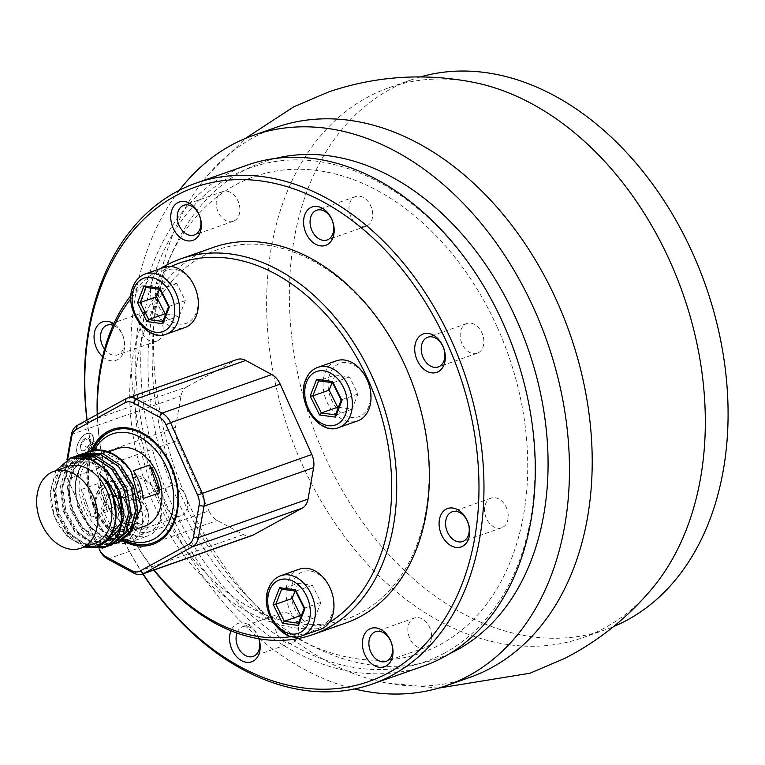 <?xml version="1.0" encoding="UTF-8"?>
<svg xmlns="http://www.w3.org/2000/svg" width="765" height="765" viewBox="0 0 765 765"><rect width="100%" height="100%" fill="white"/><g stroke="black" fill="none" stroke-linecap="round" stroke-linejoin="round"><path stroke-width="0.57" stroke-dasharray="3.83 2.87" d="M276.155 127.353A291.57 208.682 -109.4 0 0 257.442 135.395A291.57 208.682 -109.4 0 0 207.334 175.759A291.57 208.682 -109.4 0 0 175.979 471.623A291.57 208.682 -109.4 0 0 385.56 682.791A291.57 208.682 -109.4 0 0 469.538 677.494M473.267 82.285A291.57 208.682 -109.4 0 0 389.289 87.583A291.57 208.682 -109.4 0 0 370.576 95.635A291.57 208.682 -109.4 0 0 294.056 445.182A291.57 208.682 -109.4 0 0 582.672 637.723A291.57 208.682 -109.4 0 0 601.386 629.672A291.57 208.682 -109.4 0 0 651.493 589.308M368.845 406.225A28.324 20.273 70.6 0 1 340.731 412.325A28.324 20.273 70.6 0 1 329.906 373.846A28.324 20.273 70.6 0 1 358.02 367.736A28.324 20.273 70.6 0 1 368.845 406.225M336.476 360.793A31.862 22.807 -109.4 0 0 325.135 372.641A31.862 22.807 -109.4 0 0 330.423 408.214A31.862 22.807 -109.4 0 0 357.609 420.913M196.222 312.847A28.324 20.273 70.6 0 1 168.109 318.948A28.324 20.273 70.6 0 1 157.284 280.468A28.324 20.273 70.6 0 1 185.398 274.358A28.324 20.273 70.6 0 1 196.222 312.847M163.853 267.415A31.862 22.807 -109.4 0 0 152.512 279.263A31.862 22.807 -109.4 0 0 157.8 314.845A31.862 22.807 -109.4 0 0 184.987 327.535M331.819 614.563A28.324 20.273 70.6 0 1 303.705 620.673A28.324 20.273 70.6 0 1 292.88 582.184A28.324 20.273 70.6 0 1 321.004 576.083A28.324 20.273 70.6 0 1 331.819 614.563M299.45 569.131A31.862 22.807 -109.4 0 0 288.109 580.979A31.862 22.807 -109.4 0 0 293.397 616.561A31.862 22.807 -109.4 0 0 320.583 629.26M159.206 521.185A28.324 20.273 70.6 0 1 131.083 527.295A28.324 20.273 70.6 0 1 120.258 488.816A28.324 20.273 70.6 0 1 148.381 482.705A28.324 20.273 70.6 0 1 159.206 521.185M115.496 487.611A31.862 22.807 -109.4 0 0 120.774 523.183A31.862 22.807 -109.4 0 0 147.961 535.883A31.862 22.807 -109.4 0 0 159.302 524.035A31.862 22.807 -109.4 0 0 154.014 488.453A31.862 22.807 -109.4 0 0 126.827 475.763A31.862 22.807 -109.4 0 0 115.496 487.611M96.199 456.131A41.071 29.395 70.6 0 1 96.342 456.083A41.071 29.395 70.6 0 1 137.652 484.981A41.071 29.395 70.6 0 1 123.72 533.521A41.071 29.395 70.6 0 1 123.576 533.568A41.071 29.395 70.6 0 1 82.266 504.671A41.071 29.395 70.6 0 1 96.199 456.131M67.626 466.554A40.717 29.137 -109.4 0 0 53.78 514.577A40.717 29.137 -109.4 0 0 94.63 543.37M99.555 544.097L83.624 543.638L68.401 532.44L57.882 513.363L55.128 491.493L61.037 472.636L74.167 461.792L91.255 461.85L107.626 472.646L119.292 491.321L123.194 512.789L119.455 529.313M114.128 502.529C117.724 523.719 112.579 537.68 98.695 544.403L82.763 543.944L67.54 532.746L57.021 513.659L54.267 491.79L60.177 472.942L73.459 462.041L90.394 462.146L106.765 472.942L118.432 491.618L122.333 513.086L120.994 523.002M104.882 542.165L89.687 540.893L75.286 530.021L64.767 510.944L62.013 489.074L67.922 470.217L81.205 459.316L98.15 459.421L114.511 470.217L126.177 488.892L130.079 510.36L125.317 528.816L113.335 539.258L97.404 538.799L82.171 527.601L71.652 508.515L68.907 486.645L74.807 467.798L87.946 456.954L105.035 457.001L121.406 467.798L133.072 486.473L136.964 507.941L132.211 526.397L120.076 536.887L103.428 536.676L88.195 525.479L77.686 506.401L74.932 484.532L80.841 465.675L94.391 454.687A43.031 30.801 70.6 0 1 102.233 453.425L93.263 454.037C81.492 457.422 73.746 465.962 70.026 479.636C63.39 512.76 95.348 552.904 119.139 542.261M120.22 536.829C93.588 548.983 61.697 493.301 81.53 465.646A43.031 30.801 70.6 0 1 94.248 454.735A43.031 30.801 70.6 0 1 94.391 454.687M106.402 540.759L81.31 527.898L70.791 508.821L68.047 486.951L73.947 468.094L87.239 457.202L104.174 457.307L120.545 468.103L132.211 486.779L136.103 508.247L131.351 526.693L119.216 537.183M104.786 542.242L89.266 541.371L74.425 530.327L63.906 511.24L61.152 489.37L67.062 470.513L80.344 459.622L97.289 459.727L113.65 470.523L125.317 489.198L129.218 510.666L124.456 529.122L113.191 539.306M93.971 454.831L102.233 453.425M114.301 543.829L97.662 542.089L82.008 530.202L70.256 509.031L67.138 484.771L72.952 464.957L86.12 452.66M89.515 451.35A47.793 34.205 -109.4 0 0 70.026 479.636M84.16 547.052L68.228 535.041L56.486 513.879L53.368 489.61L59.182 469.796L72.35 457.499M76.787 455.825L62.271 467.845L55.769 488.768L58.886 513.028L70.629 534.2L90.318 547.491M104.002 547.549L105.054 547.214M107.416 546.248L106.153 546.516M97.165 546.459L75.113 532.622L63.371 511.46L60.253 487.19L66.067 467.377L79.235 455.079M83.681 453.406L69.156 465.426L62.654 486.339L65.78 510.609L77.523 531.78L94.401 544.164L111.939 544.785M129.084 535.414L122.19 539.057C107.396 542.471 94.506 535.529 83.509 518.24C78.03 510.188 74.53 491.828 75.41 488.672C75.372 480.162 77.408 472.483 81.53 465.646M82.649 440.841A7.153 3.921 -61.6 0 1 85.087 438.584A7.153 3.921 -61.6 0 1 89.218 438.976A7.153 3.921 -61.6 0 1 89.792 440.927A7.153 3.921 -61.6 0 1 89.094 444.848A7.153 3.921 -61.6 0 1 84.838 450.327A7.153 3.921 -61.6 0 1 84.657 450.432A7.153 3.921 -61.6 0 1 80.698 449.935A7.153 3.921 -61.6 0 1 80.832 444.063A7.153 3.921 -61.6 0 1 82.649 440.841M92.651 454.553L88.511 454.161L88.635 448.29L92.9 442.811L97.031 443.203L96.906 449.074L94.774 451.809A6.197 3.395 -61.6 0 1 90.576 454.353A6.197 3.395 -61.6 0 1 88.577 451.226A6.197 3.395 -61.6 0 1 90.767 445.555A6.197 3.395 -61.6 0 1 94.965 443.012A6.197 3.395 -61.6 0 1 96.964 446.138A6.197 3.395 -61.6 0 1 94.774 451.809L92.651 454.553L84.838 450.327L80.698 449.935L80.832 444.063L83.662 441.711L85.087 438.584L89.218 438.976L89.849 441.759L89.094 444.848L84.657 450.432M93.196 447.917C91.494 451.886 92.154 452.899 95.156 450.968C96.849 446.999 96.189 445.985 93.196 447.917M81.023 438.307A12.183 6.675 -61.6 0 1 81.492 437.723A12.183 6.675 -61.6 0 1 92.336 435.333A12.183 6.675 -61.6 0 1 88.903 450.604A12.183 6.675 -61.6 0 1 79.359 455.261A12.183 6.675 -61.6 0 1 77.428 445.24A12.183 6.675 -61.6 0 1 81.023 438.307M81.061 438.259A12.393 6.799 -61.6 0 1 81.539 437.666A12.393 6.799 -61.6 0 1 87.028 433.516A12.393 6.799 -61.6 0 1 90.968 433.621A12.393 6.799 -61.6 0 1 89.075 450.776A12.393 6.799 -61.6 0 1 83.117 455.519A12.393 6.799 -61.6 0 1 79.177 455.414A12.393 6.799 -61.6 0 1 77.408 445.307A12.393 6.799 -61.6 0 1 81.061 438.259M91.236 450.805A60.894 43.586 -109.4 0 0 94.124 507.97A60.894 43.586 -109.4 0 0 122.563 540.702M122.926 540.501A60.894 43.586 70.6 0 1 94.573 507.807A60.894 43.586 70.6 0 1 91.657 450.69M112.618 429.347A60.894 43.586 70.6 0 1 112.838 429.27A60.894 43.586 70.6 0 1 171.494 465.627A60.894 43.586 70.6 0 1 153.23 544.164A60.894 43.586 70.6 0 1 153 544.24M97.499 414.305A195.601 139.995 -109.4 0 0 121.004 515.275A195.601 139.995 -109.4 0 0 154.138 569.954M291.972 636.48A195.601 139.995 -109.4 0 0 329.18 622.576M153.813 570.068A199.139 142.529 70.6 0 1 121.1 515.677A199.139 142.529 70.6 0 1 97.222 414.467M405.421 366.645A195.601 139.995 70.6 0 1 361.788 612.21A195.601 139.995 70.6 0 1 158.326 502.156A195.601 139.995 70.6 0 1 201.96 256.581A195.601 139.995 70.6 0 1 405.421 366.645M213.502 247.344A199.139 142.529 -109.4 0 0 153.755 504.202A199.139 142.529 -109.4 0 0 345.579 623.093M420.32 76.94A291.57 208.682 -109.4 0 0 412.029 79.589A291.57 208.682 -109.4 0 0 393.315 87.64A291.57 208.682 -109.4 0 0 316.796 437.188A291.57 208.682 -109.4 0 0 605.411 629.729A291.57 208.682 -109.4 0 0 613.53 626.611M179.316 190.303A291.57 208.682 -109.4 0 0 153.23 479.617A291.57 208.682 -109.4 0 0 354.606 688.978M497.288 327.286A252.402 180.645 70.6 0 1 495.978 590.293A252.402 180.645 70.6 0 1 304.499 642.131A252.402 180.645 70.6 0 1 178.427 502.146A252.402 180.645 70.6 0 1 169.543 258.197A252.402 180.645 70.6 0 1 497.288 327.286M449.619 653.654A263.131 188.324 70.6 0 1 315.333 647.496A263.131 188.324 70.6 0 1 183.896 501.563A263.131 188.324 70.6 0 1 174.64 247.238A263.131 188.324 70.6 0 1 275.534 158.403M87.114 420.004A261.984 187.502 -109.4 0 0 143.036 573.855M142.835 573.922A265.522 190.036 70.6 0 1 86.952 420.09M444.886 652.88A261.984 187.502 70.6 0 1 172.374 505.464A261.984 187.502 70.6 0 1 230.829 176.562A261.984 187.502 70.6 0 1 503.341 323.968A261.984 187.502 70.6 0 1 444.886 652.88M247.478 165.039A265.522 190.036 -109.4 0 0 227.042 174.162A265.522 190.036 -109.4 0 0 161.721 493.167A265.522 190.036 -109.4 0 0 423.58 666.038M234.472 220.75A15.759 11.274 -109.4 0 0 238.355 201.817A15.759 11.274 -109.4 0 0 222.816 191.566A15.759 11.274 -109.4 0 0 221.601 192.101A15.759 11.274 -109.4 0 0 217.729 211.035A15.759 11.274 -109.4 0 0 233.268 221.286A15.759 11.274 -109.4 0 0 234.472 220.75M367.296 225.752A15.759 11.274 -109.4 0 0 371.178 206.818A15.759 11.274 -109.4 0 0 355.639 196.567A15.759 11.274 -109.4 0 0 354.425 197.102A15.759 11.274 -109.4 0 0 350.552 216.036A15.759 11.274 -109.4 0 0 366.091 226.287A15.759 11.274 -109.4 0 0 367.296 225.752M478.45 352.713A15.759 11.274 -109.4 0 0 482.323 333.789A15.759 11.274 -109.4 0 0 466.784 323.528A15.759 11.274 -109.4 0 0 465.579 324.073A15.759 11.274 -109.4 0 0 461.697 342.997A15.759 11.274 -109.4 0 0 477.236 353.258A15.759 11.274 -109.4 0 0 478.45 352.713M502.815 527.276A15.759 11.274 -109.4 0 0 506.688 508.352A15.759 11.274 -109.4 0 0 491.149 498.091A15.759 11.274 -109.4 0 0 489.935 498.637A15.759 11.274 -109.4 0 0 486.062 517.561A15.759 11.274 -109.4 0 0 501.601 527.821A15.759 11.274 -109.4 0 0 502.815 527.276M426.124 647.171A15.759 11.274 -109.4 0 0 429.997 628.247A15.759 11.274 -109.4 0 0 414.458 617.986A15.759 11.274 -109.4 0 0 413.243 618.531A15.759 11.274 -109.4 0 0 409.371 637.455A15.759 11.274 -109.4 0 0 424.91 647.716A15.759 11.274 -109.4 0 0 426.124 647.171M258.962 638.804A20.359 14.573 -109.4 0 0 236.557 624.106A20.359 14.573 -109.4 0 0 230.954 630.79M258.866 638.794A15.759 11.274 -109.4 0 0 242.677 626.678A15.759 11.274 -109.4 0 0 241.472 627.223A15.759 11.274 -109.4 0 0 236.892 633.047M293.301 642.17A15.759 11.274 -109.4 0 0 297.174 623.245A15.759 11.274 -109.4 0 0 281.635 612.985A15.759 11.274 -109.4 0 0 280.42 613.53A15.759 11.274 -109.4 0 0 276.548 632.454A15.759 11.274 -109.4 0 0 292.087 642.715A15.759 11.274 -109.4 0 0 293.301 642.17M142.041 534.142A20.359 14.573 -109.4 0 0 146.584 508.591A20.359 14.573 -109.4 0 0 125.412 497.135A20.359 14.573 -109.4 0 0 120.87 522.696A20.359 14.573 -109.4 0 0 142.041 534.142M143.198 528.892A15.759 11.274 -109.4 0 0 147.071 509.968A15.759 11.274 -109.4 0 0 131.532 499.717A15.759 11.274 -109.4 0 0 130.318 500.253A15.759 11.274 -109.4 0 0 126.445 519.177A15.759 11.274 -109.4 0 0 141.984 529.437A15.759 11.274 -109.4 0 0 143.198 528.892M182.147 515.208A15.759 11.274 -109.4 0 0 186.029 496.275A15.759 11.274 -109.4 0 0 170.49 486.024A15.759 11.274 -109.4 0 0 169.275 486.559A15.759 11.274 -109.4 0 0 165.403 505.493A15.759 11.274 -109.4 0 0 180.942 515.744A15.759 11.274 -109.4 0 0 182.147 515.208M102.634 356.672A20.359 14.573 -109.4 0 0 117.676 359.588A20.359 14.573 -109.4 0 0 124.523 342.491A20.359 14.573 -109.4 0 0 113.832 323.758M104.566 349.165A15.759 11.274 -109.4 0 0 117.619 354.874A15.759 11.274 -109.4 0 0 118.833 354.338A15.759 11.274 -109.4 0 0 123.863 339.325A15.759 11.274 -109.4 0 0 113.153 325.259M157.781 340.645A15.759 11.274 -109.4 0 0 161.664 321.711A15.759 11.274 -109.4 0 0 146.125 311.46A15.759 11.274 -109.4 0 0 144.91 311.996A15.759 11.274 -109.4 0 0 141.037 330.929A15.759 11.274 -109.4 0 0 156.576 341.18A15.759 11.274 -109.4 0 0 157.781 340.645M83.002 455.462A12.393 6.799 -61.6 0 1 79.063 455.357A12.393 6.799 -61.6 0 1 77.619 444.274A12.393 6.799 -61.6 0 1 86.914 433.459A12.393 6.799 -61.6 0 1 90.853 433.554A12.393 6.799 -61.6 0 1 92.297 444.647A12.393 6.799 -61.6 0 1 83.002 455.462M131.035 295.338A199.139 142.529 70.6 0 1 160.535 268.582M170.911 266.545A195.601 139.995 -109.4 0 0 130.92 298.646M252.02 535.548A17.7 12.67 70.6 0 1 243.356 534.563L217.317 520.477A17.7 12.67 70.6 0 1 208.931 510.896L99.297 549.433M99.087 548.974L67.674 479.081L177.308 440.544L208.931 510.896M177.308 440.544A17.7 12.67 70.6 0 1 175.472 427.377L181.056 395.945A17.7 12.67 70.6 0 1 186.842 386.899L77.217 425.436M126.091 398.632L235.725 360.095L186.842 386.899M235.725 360.095A17.7 12.67 70.6 0 1 237.083 359.483M67.693 459.258L66.115 468.142A14.162 10.136 -109.4 0 0 67.578 478.68L99.163 548.954M67.578 478.68L67.674 479.081A17.7 12.67 70.6 0 1 65.838 465.914L66.957 459.641M123.987 539.841A59.622 42.677 70.6 0 1 92.976 450.384M97.031 443.203L89.218 438.976M96.906 449.074L89.094 444.848M88.511 454.161L80.698 449.935M88.635 448.29L80.832 444.063M92.9 442.811L85.087 438.584M143.16 498.579L139.144 487.257L140.817 486.263M139.249 481.845L137.308 482.113L133.292 470.8M97.977 483.614L81.654 489.351L91.532 517.13L107.855 511.393L97.977 483.614A41.071 29.395 -109.4 0 0 107.855 511.393M94.353 450.155A56.648 40.545 -109.4 0 0 125.03 539.124M55.902 470.676L50.117 492.287L54.305 516.289L67.578 536.944L84.724 546.851M117.313 448.711A41.071 29.395 -109.4 0 0 103.342 497.154A41.071 29.395 -109.4 0 0 144.547 526.196M81.654 489.351A41.071 29.395 -109.4 0 0 91.532 517.13M139.144 487.257A38.432 27.502 -109.4 0 0 137.308 482.113M85.68 500.673A38.432 27.502 -109.4 0 0 87.506 505.818M119.522 505.101L128.032 522.179L142.405 524.121L148.267 509.002L139.766 491.924L125.393 489.973L119.522 505.101L103.199 510.838L100.502 511.049L106.995 494.314L109.06 495.72L103.199 510.838L111.7 527.917L109.911 529.935L100.502 511.049M128.032 522.179L111.7 527.917L126.072 529.858L125.594 530.355L131.561 514.988M125.393 489.973L108.649 495.749L123.433 497.661L109.06 495.72M139.766 491.924L123.433 497.661L122.897 496.466L132.307 515.352L123.433 497.661M148.267 509.002L131.943 514.74L132.307 515.352L131.943 514.74L126.072 529.858L125.814 532.086L109.911 529.935M142.405 524.121L126.072 529.858M131.561 515.084L123.098 497.709M301.353 615.643L315.027 617.498L320.889 602.371L312.388 585.302L298.015 583.351L281.654 589.184M298.015 583.351L295.051 591.001M312.388 585.302L296.055 591.039L281.271 589.127M320.889 602.371L304.566 608.118L296.055 591.039L295.52 591.058M315.027 617.498L298.216 623.733M304.929 608.73L304.566 608.118L298.426 623.198M165.756 313.927L179.431 315.782L185.293 300.655L176.792 283.586L162.419 281.635L146.058 287.458M162.419 281.635L159.455 289.275M176.792 283.586L160.459 289.323L145.666 287.411M185.293 300.655L168.969 306.392L160.459 289.323L159.914 289.342M179.431 315.782L162.62 322.017M169.333 307.014L168.969 306.392L162.821 321.482M338.379 407.305L352.053 409.16L357.915 394.032L349.414 376.954L335.041 375.013L318.67 380.836M335.041 375.013L332.067 382.653M349.414 376.954L333.081 382.701L318.288 380.788M357.915 394.032L341.592 399.77L333.081 382.701L332.536 382.72M352.053 409.16L335.242 415.385M341.955 400.391L341.592 399.77L335.443 414.859M338.943 427.472A31.862 22.807 70.6 0 1 311.766 414.773A31.862 22.807 70.6 0 1 306.478 379.201A31.862 22.807 70.6 0 1 317.819 367.353M166.33 334.095A31.862 22.807 70.6 0 1 139.144 321.405A31.862 22.807 70.6 0 1 133.856 285.823A31.862 22.807 70.6 0 1 145.197 273.975M301.926 635.811A31.862 22.807 70.6 0 1 274.74 623.121A31.862 22.807 70.6 0 1 269.452 587.539A31.862 22.807 70.6 0 1 280.793 575.691M96.935 497.011A28.324 20.273 -109.4 0 0 107.76 535.49A28.324 20.273 -109.4 0 0 135.874 529.39A28.324 20.273 -109.4 0 0 125.049 490.901A28.324 20.273 -109.4 0 0 96.935 497.011M140.645 530.594A31.862 22.807 70.6 0 1 129.304 542.442A31.862 22.807 70.6 0 1 102.118 529.743A31.862 22.807 70.6 0 1 96.83 494.171A31.862 22.807 70.6 0 1 108.171 482.323A31.862 22.807 70.6 0 1 135.357 495.012A31.862 22.807 70.6 0 1 140.645 530.594M243.356 534.563L133.722 573.1M107.683 559.014L217.317 520.477M175.472 427.377L65.838 465.914L66.115 468.142M71.422 434.482L181.056 395.945M132.307 515.352L125.814 532.086M106.995 494.314L122.897 496.466M126.827 475.763L108.171 482.323C102.596 484.35 98.532 488.548 95.96 494.907C85.996 516.958 110.074 551.144 129.304 542.442L147.961 535.883M96.342 456.083L108.42 451.838M99.421 544.144L98.561 544.451M88.099 456.896L87.239 457.202M81.205 459.316L80.344 459.622M74.32 461.744L73.459 462.041M605.411 629.729L582.672 637.723M304.499 642.131L315.333 647.496M222.816 191.566L183.858 205.249M355.639 196.567L316.681 210.251M466.784 323.528L427.836 337.222M491.149 498.091L452.201 511.785M414.458 617.986L375.5 631.68M281.635 612.985L242.677 626.678M170.49 486.024L131.532 499.717M146.125 311.46L107.167 325.154M156.576 341.18L117.619 354.874M180.942 515.744L141.984 529.437M292.087 642.715L253.129 656.408M424.91 647.716L385.952 661.409M501.601 527.821L462.643 541.515M477.236 353.258L438.278 366.951M366.091 226.287L327.133 239.981M233.268 221.286L194.31 234.979M169.543 258.197L174.64 247.238M438.508 688.127L385.56 682.791M207.334 175.759L245.297 138.465M412.029 79.589L389.289 87.583M89.849 441.759L89.792 440.927M123.576 533.568L134.554 529.715"/><path stroke-width="1.15" d="M354.606 688.978A291.57 208.682 -109.4 0 0 446.789 685.488L469.538 677.494A291.57 208.682 -109.4 0 0 488.252 669.442A291.57 208.682 -109.4 0 0 564.771 319.885A291.57 208.682 -109.4 0 0 276.155 127.353L253.416 135.348A291.57 208.682 -109.4 0 0 234.692 143.39A291.57 208.682 -109.4 0 0 179.316 190.303M438.508 688.127L529.973 673.229L565.172 658.206C598.44 640.994 627.214 618.034 651.493 589.308A291.57 208.682 -109.4 0 0 682.849 293.454A291.57 208.682 -109.4 0 0 473.267 82.285C424.126 72.761 375.978 75.955 328.854 91.848L293.655 106.871L245.297 138.465M357.609 420.913A31.862 22.807 -109.4 0 0 368.95 409.065A31.862 22.807 -109.4 0 0 363.662 373.492A31.862 22.807 -109.4 0 0 336.476 360.793L317.819 367.353A31.862 22.807 70.6 0 1 344.996 380.052A31.862 22.807 70.6 0 1 350.284 415.625A31.862 22.807 70.6 0 1 338.943 427.472L357.609 420.913M184.987 327.535A31.862 22.807 -109.4 0 0 196.328 315.687A31.862 22.807 -109.4 0 0 191.04 280.114A31.862 22.807 -109.4 0 0 163.853 267.415L145.197 273.975A31.862 22.807 70.6 0 1 172.374 286.674A31.862 22.807 70.6 0 1 177.662 322.247A31.862 22.807 70.6 0 1 166.33 334.095L184.987 327.535M320.583 629.26A31.862 22.807 -109.4 0 0 331.924 617.412A31.862 22.807 -109.4 0 0 326.636 581.83A31.862 22.807 -109.4 0 0 299.45 569.131L280.793 575.691A31.862 22.807 70.6 0 1 307.979 588.39A31.862 22.807 70.6 0 1 313.268 623.963A31.862 22.807 70.6 0 1 301.926 635.811L320.583 629.26M143.16 498.579L159.493 492.842A41.071 29.395 -109.4 0 0 149.615 465.053L133.292 470.8A41.071 29.395 -109.4 0 1 143.16 498.579M144.547 526.196A41.071 29.395 -109.4 0 0 144.69 526.148A41.071 29.395 -109.4 0 0 144.824 526.1A41.071 29.395 -109.4 0 0 158.766 477.561A41.071 29.395 -109.4 0 0 117.447 448.663A41.071 29.395 -109.4 0 0 117.313 448.711M53.636 471.47A40.717 29.137 -109.4 0 0 39.818 519.588A40.717 29.137 -109.4 0 0 80.774 548.237A40.717 29.137 -109.4 0 0 80.908 548.189A40.717 29.137 -109.4 0 0 94.726 500.071A40.717 29.137 -109.4 0 0 53.77 471.422A40.717 29.137 -109.4 0 0 53.636 471.47M94.63 543.37A40.717 29.137 -109.4 0 0 94.774 543.322A40.717 29.137 -109.4 0 0 94.908 543.274A40.717 29.137 -109.4 0 0 108.726 495.156A40.717 29.137 -109.4 0 0 67.769 466.507A40.717 29.137 -109.4 0 0 67.626 466.554M112.331 539.602L109.232 540.434M108.783 540.511L106.402 540.759M119.455 529.313L106.163 541.773M105.876 541.869L104.882 542.165M120.994 523.002L104.786 542.242M84.724 546.851L98.628 545.933C104.585 544.154 109.519 538.464 113.43 528.873C115.955 522.007 116.194 513.229 114.128 502.529A43.031 30.801 -109.4 0 0 99.316 473.621C108.984 482.667 108.802 482.122 115.811 495.051C119.895 504.345 121.712 513.066 121.262 521.214A47.793 34.205 -109.4 0 0 107.903 473.2A47.793 34.205 -109.4 0 0 70.552 458.025L55.902 470.676M79.235 455.079L81.444 454.19L100.186 454.334L118.307 466.344L131.197 487.104L135.462 510.972L130.117 531.484L116.739 543.102L114.301 543.829M86.12 452.66L89.677 451.293A47.793 34.205 -109.4 0 0 89.515 451.35M118.833 542.366L132.517 530.642L137.872 510.131L133.607 486.263L120.707 465.503L102.596 453.482L83.681 453.406M121.262 521.214C119.053 535.127 112.952 544.039 102.969 547.95L84.16 547.052M72.35 457.499L74.549 456.609L93.301 456.753L111.422 468.763L124.312 489.533L128.577 513.392L123.232 533.913L109.854 545.522L107.416 546.248M90.318 547.491L104.002 547.549M105.054 547.214L118.747 535.481L124.093 514.969L119.828 491.101L106.937 470.341L89.103 458.417L70.552 458.025M106.153 546.516L97.165 546.459M111.939 544.785L125.632 533.062L130.978 512.55L126.713 488.682L113.822 467.922L95.701 455.902L76.787 455.825M88.166 451.828C104.011 447.563 118.25 453.961 130.901 471.011A47.793 34.205 -109.4 0 0 89.677 451.293M130.901 471.011L141.391 506.784L129.084 535.414M125.03 539.124A56.648 40.545 -109.4 0 0 150.045 540.779A56.648 40.545 -109.4 0 0 169.228 473.698A56.648 40.545 -109.4 0 0 112.092 434.032A56.648 40.545 -109.4 0 0 94.353 450.155M92.976 450.384A59.622 42.677 70.6 0 1 113.057 430.542A59.622 42.677 70.6 0 1 173.186 472.282A59.622 42.677 70.6 0 1 153.01 542.892A59.622 42.677 70.6 0 1 123.987 539.841M122.563 540.702A60.894 43.586 -109.4 0 0 152.78 544.317A60.894 43.586 -109.4 0 0 171.044 465.78A60.894 43.586 -109.4 0 0 112.388 429.423A60.894 43.586 -109.4 0 0 91.236 450.805M91.657 450.69A60.894 43.586 70.6 0 1 112.618 429.347M154.138 569.954A195.601 139.995 -109.4 0 0 291.972 636.48M329.18 622.576A195.601 139.995 -109.4 0 0 368.099 379.765A195.601 139.995 -109.4 0 0 170.911 266.545M160.535 268.582A199.139 142.529 70.6 0 1 180.846 258.819A199.139 142.529 70.6 0 1 372.67 377.719A199.139 142.529 70.6 0 1 312.923 634.567A199.139 142.529 70.6 0 1 153.813 570.068M312.923 634.567L345.579 623.093A199.139 142.529 -109.4 0 0 405.326 366.234A199.139 142.529 -109.4 0 0 213.502 247.344L180.846 258.819M613.53 626.611A291.57 208.682 -109.4 0 0 624.125 621.677A291.57 208.682 -109.4 0 0 702.815 277.8A291.57 208.682 -109.4 0 0 420.32 76.94M446.789 685.488A291.57 208.682 -109.4 0 0 465.512 677.436A291.57 208.682 -109.4 0 0 542.022 327.879A291.57 208.682 -109.4 0 0 253.416 135.348M275.534 158.403A263.131 188.324 70.6 0 1 516.308 319.273A263.131 188.324 70.6 0 1 449.619 653.654M143.036 573.855A261.984 187.502 -109.4 0 0 388.907 672.55A261.984 187.502 -109.4 0 0 447.353 343.648A261.984 187.502 -109.4 0 0 174.841 196.242A261.984 187.502 -109.4 0 0 87.114 420.004M86.952 420.09A265.522 190.036 70.6 0 1 175.73 192.206A265.522 190.036 70.6 0 1 196.156 183.084A265.522 190.036 70.6 0 1 458.005 355.945A265.522 190.036 70.6 0 1 392.684 674.95A265.522 190.036 70.6 0 1 372.259 684.073A265.522 190.036 70.6 0 1 142.835 573.922M372.259 684.073L423.58 666.038A265.522 190.036 -109.4 0 0 444.006 656.915A265.522 190.036 -109.4 0 0 509.327 337.91A265.522 190.036 -109.4 0 0 247.478 165.039L196.156 183.084M194.367 239.684A20.359 14.573 -109.4 0 0 198.91 214.133A20.359 14.573 -109.4 0 0 177.738 202.677A20.359 14.573 -109.4 0 0 173.196 228.238A20.359 14.573 -109.4 0 0 194.367 239.684M195.524 234.434A15.759 11.274 -109.4 0 0 199.397 215.51A15.759 11.274 -109.4 0 0 183.858 205.249A15.759 11.274 -109.4 0 0 182.644 205.795A15.759 11.274 -109.4 0 0 178.771 224.719A15.759 11.274 -109.4 0 0 194.31 234.979A15.759 11.274 -109.4 0 0 195.524 234.434M327.191 244.685A20.359 14.573 -109.4 0 0 331.733 219.134A20.359 14.573 -109.4 0 0 310.561 207.678A20.359 14.573 -109.4 0 0 306.019 233.239A20.359 14.573 -109.4 0 0 327.191 244.685M328.348 239.435A15.759 11.274 -109.4 0 0 332.22 220.511A15.759 11.274 -109.4 0 0 316.681 210.251A15.759 11.274 -109.4 0 0 315.467 210.796A15.759 11.274 -109.4 0 0 311.594 229.72A15.759 11.274 -109.4 0 0 327.133 239.981A15.759 11.274 -109.4 0 0 328.348 239.435M438.335 371.656A20.359 14.573 -109.4 0 0 442.878 346.105A20.359 14.573 -109.4 0 0 421.706 334.649A20.359 14.573 -109.4 0 0 417.164 360.21A20.359 14.573 -109.4 0 0 438.335 371.656M439.493 366.406A15.759 11.274 -109.4 0 0 443.365 347.482A15.759 11.274 -109.4 0 0 427.836 337.222A15.759 11.274 -109.4 0 0 426.621 337.767A15.759 11.274 -109.4 0 0 422.749 356.691A15.759 11.274 -109.4 0 0 438.278 366.951A15.759 11.274 -109.4 0 0 439.493 366.406M462.701 546.22A20.359 14.573 -109.4 0 0 467.243 520.659A20.359 14.573 -109.4 0 0 446.072 509.213A20.359 14.573 -109.4 0 0 441.529 534.764A20.359 14.573 -109.4 0 0 462.701 546.22M463.858 540.97A15.759 11.274 -109.4 0 0 467.731 522.046A15.759 11.274 -109.4 0 0 452.201 511.785A15.759 11.274 -109.4 0 0 450.987 512.33A15.759 11.274 -109.4 0 0 447.104 531.254A15.759 11.274 -109.4 0 0 462.643 541.515A15.759 11.274 -109.4 0 0 463.858 540.97M386.009 666.114A20.359 14.573 -109.4 0 0 390.552 640.563A20.359 14.573 -109.4 0 0 369.38 629.107A20.359 14.573 -109.4 0 0 364.838 654.668A20.359 14.573 -109.4 0 0 386.009 666.114M387.167 660.864A15.759 11.274 -109.4 0 0 391.039 641.94A15.759 11.274 -109.4 0 0 375.5 631.68A15.759 11.274 -109.4 0 0 374.295 632.225A15.759 11.274 -109.4 0 0 370.413 651.149A15.759 11.274 -109.4 0 0 385.952 661.409A15.759 11.274 -109.4 0 0 387.167 660.864M230.954 630.79A20.359 14.573 -109.4 0 0 234.855 654.563A20.359 14.573 -109.4 0 0 253.186 661.113A20.359 14.573 -109.4 0 0 258.962 638.804M236.892 633.047A15.759 11.274 -109.4 0 0 239.866 650.384A15.759 11.274 -109.4 0 0 253.129 656.408A15.759 11.274 -109.4 0 0 254.343 655.863A15.759 11.274 -109.4 0 0 258.866 638.794M113.832 323.758A20.359 14.573 -109.4 0 0 101.047 322.572A20.359 14.573 -109.4 0 0 94.076 338.111A20.359 14.573 -109.4 0 0 102.634 356.672M113.153 325.259A15.759 11.274 -109.4 0 0 107.167 325.154A15.759 11.274 -109.4 0 0 105.953 325.689A15.759 11.274 -109.4 0 0 104.566 349.165M97.222 414.467A199.139 142.529 70.6 0 1 131.035 295.338M130.92 298.646A195.601 139.995 -109.4 0 0 97.499 414.305M66.957 459.641L71.422 434.482A17.7 12.67 70.6 0 1 77.217 425.436L126.091 398.632A17.7 12.67 70.6 0 1 127.449 398.02L237.083 359.483A17.7 12.67 70.6 0 1 245.747 360.468L271.785 374.554A17.7 12.67 70.6 0 1 280.181 384.135L170.547 422.672L202.161 493.023A17.7 12.67 70.6 0 1 203.997 506.191L198.412 537.623A17.7 12.67 70.6 0 1 192.627 546.669L143.744 573.473A17.7 12.67 70.6 0 1 142.386 574.085A17.7 12.67 70.6 0 1 133.722 573.1L107.683 559.014A17.7 12.67 70.6 0 1 99.297 549.433L99.087 548.974M99.163 548.954L99.201 549.021A14.162 10.136 -109.4 0 0 105.905 556.691L131.943 570.776A14.162 10.136 -109.4 0 0 139.966 571.082L188.85 544.278A14.162 10.136 -109.4 0 0 193.478 537.04L199.063 505.608A14.162 10.136 -109.4 0 0 197.59 495.07L311.795 454.486L280.181 384.135M311.795 454.486A17.7 12.67 70.6 0 1 313.631 467.654L308.046 499.086A17.7 12.67 70.6 0 1 302.261 508.132L192.627 546.669L188.85 544.278M139.966 571.082L143.744 573.473L253.378 534.936L302.261 508.132M253.378 534.936A17.7 12.67 70.6 0 1 252.02 535.548L142.386 574.085M153 544.24A60.894 43.586 70.6 0 1 122.926 540.501M197.59 495.07L165.976 424.718A14.162 10.136 -109.4 0 0 159.263 417.059L133.225 402.973A14.162 10.136 -109.4 0 0 125.202 402.667L76.328 429.471A14.162 10.136 -109.4 0 0 71.7 436.71L67.693 459.258M127.449 398.02A17.7 12.67 70.6 0 1 136.113 399.005L162.151 413.09A17.7 12.67 70.6 0 1 170.547 422.672L165.976 424.718M140.817 486.263L139.249 481.845M149.615 465.053L159.493 492.842M99.316 473.621C121.759 493.655 121.444 537.967 99.555 544.097M295.051 591.001L292.144 598.479L275.821 604.216L273.124 604.417L279.617 587.683L281.683 589.088M292.144 598.479L300.655 615.548L284.322 621.285L282.534 623.312L273.124 604.417M300.655 615.548L301.353 615.643M279.617 587.683L295.52 589.844L296.055 591.039M298.694 623.236L298.436 625.464L282.534 623.312M295.52 589.844L304.929 608.73L304.566 608.118L304.929 608.73L298.436 625.464M159.455 289.275L156.548 296.763L140.225 302.5L137.528 302.701L144.011 285.967L146.086 287.372M156.548 296.763L165.058 313.832L148.726 319.569L146.937 321.587L137.528 302.701M165.058 313.832L165.756 313.927M144.011 285.967L159.914 288.118L160.459 289.323M163.098 321.52L162.84 323.748L146.937 321.587M159.914 288.118L169.333 307.014L168.969 306.392L169.333 307.014L162.84 323.748M332.067 382.653L329.17 390.131L312.837 395.878L310.15 396.079L316.634 379.344L318.709 380.75M329.17 390.131L337.681 407.209L321.348 412.947L319.56 414.965L310.15 396.079M337.681 407.209L338.379 407.305M316.634 379.344L332.536 381.496L333.081 382.701M335.72 414.898L335.462 417.126L319.56 414.965M332.536 381.496L341.955 400.391L341.592 399.77L341.955 400.391L335.462 417.126M306.574 382.041A28.324 20.273 -109.4 0 0 317.399 420.53A28.324 20.273 -109.4 0 0 345.522 414.42A28.324 20.273 -109.4 0 0 334.697 375.94A28.324 20.273 -109.4 0 0 306.574 382.041M133.952 288.673A28.324 20.273 -109.4 0 0 144.776 327.152A28.324 20.273 -109.4 0 0 172.9 321.042A28.324 20.273 -109.4 0 0 162.075 282.562A28.324 20.273 -109.4 0 0 133.952 288.673M269.557 590.389A28.324 20.273 -109.4 0 0 280.373 628.868A28.324 20.273 -109.4 0 0 308.496 622.767A28.324 20.273 -109.4 0 0 297.671 584.278A28.324 20.273 -109.4 0 0 269.557 590.389M245.747 360.468L136.113 399.005L133.225 402.973M159.263 417.059L162.151 413.09L271.785 374.554M313.631 467.654L203.997 506.191L199.063 505.608M193.478 537.04L198.412 537.623L308.046 499.086M133.722 573.1L131.943 570.776M107.683 559.014L105.905 556.691M125.202 402.667L126.091 398.632M76.328 429.471L77.217 425.436M71.7 436.71L71.422 434.482M281.654 589.184L275.821 604.216L284.322 621.285L298.426 623.198M146.058 287.458L140.225 302.5L148.726 319.569L162.821 321.482M318.67 380.836L312.837 395.878L321.348 412.947L335.443 414.859M317.819 367.353C312.244 369.39 308.18 373.588 305.608 379.947C295.644 401.988 319.713 436.174 338.943 427.472M145.197 273.975C139.622 276.012 135.558 280.21 132.986 286.569C123.022 308.611 147.09 342.797 166.33 334.095M280.793 575.691C275.218 577.728 271.154 581.926 268.582 588.285C258.618 610.336 282.696 644.513 301.926 635.811M108.42 451.838L117.447 448.663M80.774 548.237L94.774 543.322M106.306 541.725L105.446 542.031M116.586 543.16L118.986 542.318M102.806 547.998L105.216 547.157M109.691 545.579L112.101 544.737M74.549 456.609L76.959 455.768M81.444 454.19L83.844 453.349M53.77 471.422L67.769 466.507M134.554 529.715L144.69 526.148M295.52 591.058L281.271 589.127M304.183 608.452L295.424 590.876M298.216 623.733L304.164 608.414M159.914 289.342L145.666 287.411M168.587 306.736L159.828 289.16M162.62 322.017L168.558 306.689M332.536 382.72L318.288 380.788M341.209 400.114L332.45 382.529M335.242 415.385L341.18 400.066"/></g></svg>
